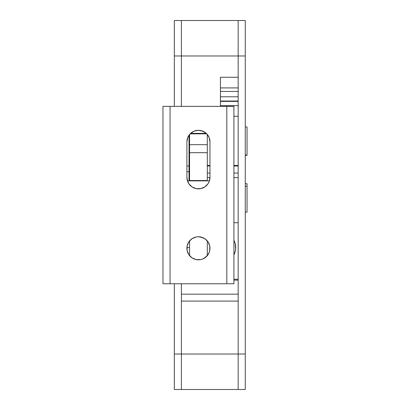 <?xml version="1.0" encoding="UTF-8"?>
<svg xmlns="http://www.w3.org/2000/svg" width="410" height="410" viewBox="0 0 410 410"><rect width="100%" height="100%" fill="white"/><g stroke="black" fill="none" stroke-linecap="round" stroke-linejoin="round"><path stroke-width="0.61" d="M220.436 77.27L238.174 77.27L238.174 20.5L181.404 20.5L181.404 55.98L238.174 55.98L238.174 354.02L181.404 354.02L181.404 389.5L238.174 389.5L238.174 301.083L181.404 301.083L238.174 301.083L238.174 354.02L181.404 354.02L181.404 301.083L181.404 389.5L245.272 389.5L245.272 354.02L238.174 354.02L238.174 389.5L238.174 354.02L238.174 389.5L245.272 389.5L245.272 20.5L238.174 20.5L238.174 55.98L238.174 20.5L238.174 55.98L245.272 55.98L245.272 354.02L238.174 354.02L238.174 55.98L245.272 55.98L245.272 20.5L181.404 20.5L181.404 106.364L181.404 55.98L238.174 55.98L238.174 77.27L220.436 77.27L220.436 106.364L220.436 79.345M206.266 133.378L190.609 133.378L206.266 133.378M220.436 105.652L238.174 105.652L220.436 105.652M238.174 91.461L220.436 91.461L238.174 91.461M238.174 96.786L220.436 96.786L238.174 96.786M238.174 101.398L220.436 101.398L238.174 101.398M220.436 101.039L238.174 101.039L220.436 101.039M220.436 87.914L238.174 87.914L220.436 87.914M233.915 280.112L238.174 280.112L233.915 280.112M238.174 279.236L233.915 279.236L238.174 279.236M238.174 294.16L181.404 294.16L238.174 294.16M181.404 389.5L181.404 283.766L181.404 354.02L174.311 354.02L174.311 283.766L174.311 389.5L174.311 354.02L181.404 354.02L181.404 389.5L174.311 389.5L181.404 389.5M181.404 106.364L181.404 20.5L174.311 20.5L174.311 55.98L174.311 20.5L181.404 20.5L181.404 106.364M174.311 106.364L174.311 55.98L181.404 55.98L174.311 55.98L174.311 106.364M207.306 177.581L209.966 177.581L207.306 177.581M233.915 177.581L238.174 177.581L233.915 177.581M247.045 183.716L247.045 212.098L247.045 186.289L245.272 186.289L247.045 186.289L247.045 183.711L245.272 183.711M189.563 180.871L189.563 152.689L189.563 180.518L207.306 180.518L207.306 152.689L189.563 152.689L189.563 134.475L189.563 144.684L207.306 144.684L189.563 144.684L189.563 152.689L207.306 152.689L207.306 144.684L207.306 180.871M207.306 240.916L207.306 255.655L207.306 240.916M189.563 240.916L189.563 255.655L189.563 240.916M189.563 180.518L207.306 180.518M207.306 144.684L207.306 134.475L207.306 144.684M189.036 156.763L189.563 156.763L189.036 156.763M207.306 165.45L209.966 165.45L207.306 165.45M233.915 165.45L238.174 165.45L233.915 165.45M245.272 126.941L247.045 126.941L247.045 155.328L247.045 155.026L245.272 155.026L247.045 155.026L247.045 127.243M186.924 247.578L189.563 247.578L186.924 247.578M233.915 240.26A15.964 15.964 0 0 1 233.915 254.892L235.207 251.473L235.642 248.803L235.145 243.437L233.915 240.26L235.145 243.437M235.642 248.803L235.622 246.097M196.185 130.534L198.435 130.313A11.531 11.531 0 0 1 209.966 141.845L209.09 137.432L206.589 133.691L202.847 131.19L198.435 130.313L194.022 131.19L190.281 133.691L187.785 137.432L186.904 141.845L186.904 177.325L187.124 179.575L188.846 183.731L192.029 186.914L194.022 187.98L196.185 188.636L200.685 188.636L204.841 186.914L208.024 183.731L209.09 181.738L209.966 177.325L209.966 141.845L209.966 177.325A11.531 11.531 0 0 1 198.435 188.856A11.531 11.531 0 0 1 186.904 177.325L186.904 141.845A11.531 11.531 0 0 1 198.435 130.313L200.685 130.534L204.841 132.256M200.685 259.597L198.435 259.817A11.531 11.531 0 0 1 186.904 248.286A11.531 11.531 0 0 1 198.435 236.754L196.185 236.975L192.029 238.697L188.846 241.879L187.124 246.036L187.124 250.536L188.846 254.692L192.029 257.875L196.185 259.597L200.685 259.597L202.847 258.941L206.589 256.44L209.09 252.698L209.746 250.536L209.746 246.036L208.024 241.879L204.841 238.697L202.847 237.631L198.435 236.754L200.685 236.975L204.841 238.697M187.462 180.871L209.407 180.871L187.462 180.871M162.954 106.364L162.954 283.766L170.053 283.766L170.053 106.364L226.822 106.364L226.822 283.766L162.954 283.766L162.954 106.364L170.053 106.364L162.954 106.364M233.915 283.766L233.915 106.364L170.053 106.364L170.053 283.766L233.915 283.766L226.822 283.766L226.822 106.364L233.915 106.364L233.915 283.766M208.024 183.731L204.841 186.914L202.847 187.98M200.685 188.636L196.185 188.636L192.029 186.914M187.785 181.738L186.904 177.325M188.846 135.438L192.029 132.256L194.022 131.19M209.09 137.432L209.966 141.845M196.185 236.975L198.435 236.754A11.531 11.531 0 0 1 209.966 248.286A11.531 11.531 0 0 1 198.435 259.817L196.185 259.597L192.029 257.875M187.785 252.698L187.124 250.536M187.124 246.036L187.785 243.873M188.846 241.879L192.029 238.697L194.022 237.631M208.024 241.879L209.746 246.036M208.024 254.692L204.841 257.875L202.847 258.941M189.036 165.973L189.036 135.167L189.036 171.775L186.904 171.775L189.036 171.775L189.036 180.871L189.036 165.973L186.904 165.973M190.122 133.85L206.748 133.85M238.174 173.066L233.915 173.066M209.966 173.066L207.306 173.066M247.045 212.098L245.272 212.098M238.174 222.743L233.915 222.743M238.174 116.296L233.915 116.296M247.045 155.328L245.272 155.328M238.174 165.973L233.915 165.973M209.966 165.973L207.306 165.973M189.563 157.102L189.036 157.102"/></g></svg>
